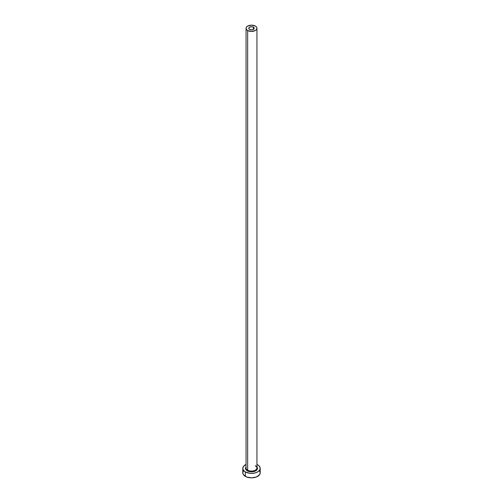 <?xml version="1.0" encoding="UTF-8"?>
<svg xmlns="http://www.w3.org/2000/svg" width="503" height="503" viewBox="0 0 503 503"><rect width="100%" height="100%" fill="white"/><g stroke="black" fill="none" stroke-linecap="round" stroke-linejoin="round"><path stroke-width="0.75" d="M249.576 29.407A2.722 1.572 180 0 1 248.778 28.294A2.722 1.572 180 0 1 250.456 26.841A2.722 1.572 180 0 1 253.424 27.181L253.424 29.407L253.015 29.602L250.456 29.746L248.828 28.602L248.985 27.69L249.985 26.986L252.544 26.841L254.172 27.986L253.424 29.407L253.424 27.181A2.722 1.572 180 0 1 254.222 28.294A2.722 1.572 180 0 1 252.544 29.746A2.722 1.572 180 0 1 249.576 29.407M246.105 467.507A5.445 3.144 0 0 0 247.652 470.154L247.262 470.821A5.986 3.458 180 0 1 246.055 466.935L245.627 469.048L247.262 470.821L247.652 470.154A5.445 3.144 0 0 0 253.581 470.833A5.445 3.144 0 0 0 256.945 467.928L256.945 28.294A5.445 3.144 180 0 1 253.581 31.199A5.445 3.144 180 0 1 247.652 30.513L247.652 470.154L247.652 30.513A5.445 3.144 180 0 1 246.055 28.294A5.445 3.144 180 0 1 249.419 25.389A5.445 3.144 180 0 1 255.348 26.068A5.445 3.144 180 0 1 256.945 28.294L256.53 27.093L255.348 26.068L251.5 25.15L247.652 26.068L246.47 27.093L246.055 28.294L246.47 29.495L247.652 30.513L251.5 31.438L255.348 30.513L256.53 29.495L256.945 28.294M243.452 470.896L242.792 472.82A8.708 5.03 0 0 0 245.338 476.379L245.338 471.933L249.802 473.31L253.198 473.31L256.341 472.556L258.743 471.173L260.045 469.356L260.045 467.394L258.743 465.583L256.945 464.451A8.708 5.03 180 0 1 257.662 464.822A8.708 5.03 180 0 1 260.208 468.375A8.708 5.03 180 0 1 254.832 473.021A8.708 5.03 180 0 1 245.338 471.933L245.338 476.379A8.708 5.03 0 0 0 254.832 477.466A8.708 5.03 0 0 0 260.208 472.82L259.548 470.896M245.338 471.933A8.708 5.03 180 0 1 242.792 468.375A8.708 5.03 180 0 1 246.055 464.451L243.452 466.451L242.792 468.375L243.452 470.299L245.338 471.933M256.945 466.935L257.373 469.048L256.48 470.299L254.826 471.248L251.5 471.833L247.262 470.821A5.986 3.458 180 0 0 254.92 471.217A5.986 3.458 180 0 0 256.945 466.935M242.792 468.375L242.792 472.82L243.452 474.744L246.659 477.001L251.5 477.85L256.341 477.001L259.548 474.744L260.208 472.82L260.208 468.375M246.055 28.294L246.055 467.928A5.445 3.144 0 0 0 247.652 470.154A5.445 3.144 0 0 0 253.242 470.909A5.445 3.144 0 0 0 256.895 468.356A5.445 3.144 0 0 0 255.348 465.709M256.945 467.928C257.222 467.658 256.725 467.004 255.461 465.96"/></g></svg>
